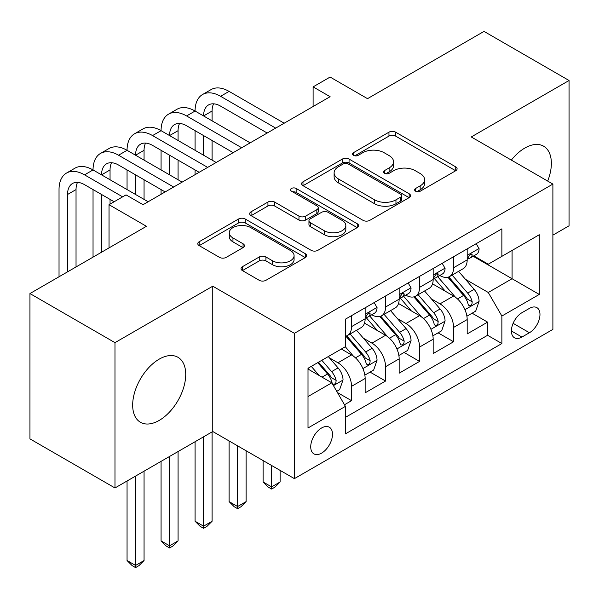 <?xml version="1.0" encoding="UTF-8"?>
<svg xmlns="http://www.w3.org/2000/svg" width="599" height="599" viewBox="0 0 599 599"><rect width="100%" height="100%" fill="white"/><g stroke="black" fill="none" stroke-linecap="round" stroke-linejoin="round"><path stroke-width="0.9" d="M415.579 191.208A3.302 1.909 0 0 0 420.251 191.208L455.727 170.73A4.725 2.725 0 0 0 457.104 168.798A4.725 2.725 0 0 0 455.727 166.874L395.632 132.177A4.725 2.725 0 0 0 388.953 132.177L353.485 152.655A3.302 1.909 0 0 0 352.512 154.003A3.302 1.909 0 0 0 353.485 155.358A3.302 1.909 0 0 0 358.157 155.358L362.747 152.708A15.11 8.723 0 0 1 384.116 152.708L389.118 155.598A15.11 8.723 0 0 1 393.543 161.767A15.11 8.723 0 0 1 389.118 167.93L384.528 170.58A3.302 1.909 0 0 0 383.562 171.935A3.302 1.909 0 0 0 384.528 173.283A3.302 1.909 0 0 0 389.2 173.283L393.798 170.633A15.11 8.723 0 0 1 415.159 170.633L420.169 173.523A15.11 8.723 0 0 1 424.594 179.693A15.11 8.723 0 0 1 420.169 185.855L415.579 188.505A3.302 1.909 0 0 0 414.613 189.861A3.302 1.909 0 0 0 415.579 191.208L415.579 188.505M159.199 420.416A37.52 21.661 120 0 0 183.706 387.351A37.52 21.661 120 0 0 177.955 357.289A37.52 21.661 120 0 0 159.199 359.145A37.52 21.661 120 0 0 134.685 392.21A37.52 21.661 120 0 0 140.436 422.273A37.52 21.661 120 0 0 159.199 420.416M547.681 181.07A37.52 21.661 120 0 0 543.592 146.186A37.52 21.661 120 0 0 524.836 148.05A37.52 21.661 120 0 0 511.344 160.09M321.611 453.106A15.394 8.888 120 0 0 331.666 439.546A15.394 8.888 120 0 0 329.308 427.214A15.394 8.888 120 0 0 321.611 427.971A15.394 8.888 120 0 0 311.555 441.538A15.394 8.888 120 0 0 313.913 453.87A15.394 8.888 120 0 0 321.611 453.106M242.393 266.72A4.725 2.725 0 0 0 241.008 268.644A4.725 2.725 0 0 0 242.393 270.568L259.247 280.31A4.725 2.725 0 0 0 265.926 280.31L305.325 257.563A4.725 2.725 0 0 0 306.703 255.631A4.725 2.725 0 0 0 305.325 253.706L245.231 219.009A4.725 2.725 0 0 0 238.552 219.009L199.153 241.756A4.725 2.725 0 0 0 197.775 243.681A4.725 2.725 0 0 0 199.153 245.612L219.519 257.368A4.725 2.725 0 0 0 226.197 257.368L243.059 247.634A4.725 2.725 0 0 0 244.444 245.71A4.725 2.725 0 0 0 243.059 243.778L232.959 237.945A12.631 7.293 0 0 1 229.26 232.794A12.631 7.293 0 0 1 237.054 226.055A12.631 7.293 0 0 1 250.824 227.635L290.38 250.479A12.631 7.293 0 0 1 294.079 255.631A12.631 7.293 0 0 1 286.285 262.369A12.631 7.293 0 0 1 272.523 260.79L265.926 256.986A4.725 2.725 0 0 0 259.247 256.986L242.393 266.72L242.393 270.568M552.892 235.137L569.05 225.808L569.05 80.498L484.022 31.403L367.524 98.663L330.109 77.061L313.105 86.877L330.109 96.694L143.041 204.701L126.037 194.885L109.033 204.701L109.033 247.904M114.978 342.65L114.978 487.968L212.765 431.512L212.765 286.195L114.978 342.65L29.95 293.555L146.441 226.302L109.033 204.701M212.765 286.195L294.401 333.321L552.892 184.08L552.892 329.398L294.401 478.638L294.401 333.321M569.05 80.498L471.263 136.954L552.892 184.08M363.076 220.357A4.725 2.725 0 0 0 369.755 220.357L409.154 197.618A4.725 2.725 0 0 0 410.532 195.686A4.725 2.725 0 0 0 409.154 193.762L349.06 159.064A4.725 2.725 0 0 0 342.381 159.064L302.989 181.811A4.725 2.725 0 0 0 301.604 183.736A4.725 2.725 0 0 0 302.989 185.668L363.076 220.357M292.791 191.92A3.302 1.909 0 0 1 296.138 192.391L296.138 188.46L357.236 223.734A4.725 2.725 0 0 1 358.621 225.658A4.725 2.725 0 0 1 357.236 227.59L317.844 250.33A4.725 2.725 0 0 1 311.166 250.33L251.071 215.64L251.071 211.784A4.725 2.725 0 0 0 249.686 213.708A4.725 2.725 0 0 0 251.071 215.64M251.071 211.784L267.933 202.05A4.725 2.725 0 0 1 274.604 202.05L298.976 216.119A4.725 2.725 0 0 0 305.655 216.119L316.841 209.665A4.725 2.725 0 0 0 318.226 207.733A4.725 2.725 0 0 0 316.841 205.809L291.466 191.156A3.302 1.909 0 0 1 290.5 189.808A3.302 1.909 0 0 1 292.537 188.049A3.302 1.909 0 0 1 296.138 188.46M114.978 487.968L29.95 438.872L29.95 293.555M344.485 404.752L351.538 400.679L337.424 392.532M329.398 357.85L337.933 362.777A19.243 11.111 60 0 1 351.538 386.34L365.143 378.486L365.143 392.824L385.554 381.039L370.077 372.106M363.406 338.21L371.949 343.145A19.243 11.111 60 0 1 385.554 366.708L399.159 358.853L399.159 373.184L419.562 361.407L404.085 352.467M397.422 318.571L405.957 323.505A19.243 11.111 60 0 1 419.562 347.068L433.167 339.214L433.167 353.552L453.578 341.767L453.578 327.436A19.243 11.111 -120 0 0 439.973 303.865L431.43 298.938M438.101 332.834L453.578 341.767M365.143 378.486A19.243 11.111 -120 0 0 351.538 354.922L341.333 349.03M399.159 358.853A19.243 11.111 -120 0 0 385.554 335.29L364.514 323.146M433.167 339.214A19.243 11.111 -120 0 0 419.562 315.651L398.53 303.506M529.426 308.388L521.946 312.708A14.908 8.611 120 0 0 512.205 325.841A14.908 8.611 120 0 0 514.489 337.791A14.908 8.611 120 0 0 521.946 337.057L529.426 332.737A14.908 8.611 120 0 0 539.167 319.596A14.908 8.611 120 0 0 536.884 307.646A14.908 8.611 120 0 0 529.426 308.388M308.006 396.553L331.809 382.806L345.413 406.377L345.413 433.863L501.872 343.534L501.872 316.04L488.267 292.477L465.445 279.299M345.413 406.377L308.006 427.971L308.006 368.273L345.413 346.679L345.413 319.185L501.872 228.855L501.872 256.342L539.287 234.748L539.287 294.438L501.872 316.04M371.769 314.76L371.949 314.864A19.243 11.111 60 0 0 381.57 315.815L395.175 307.961A19.243 11.111 -120 0 0 399.159 299.156L399.159 288.156M405.785 295.127L405.957 295.225A19.243 11.111 60 0 0 415.579 296.183L429.184 288.329A19.243 11.111 -120 0 0 433.167 279.516L433.167 268.517M345.413 417.368L487.593 335.29L487.593 322.127L467.183 333.913L467.183 319.574A19.243 11.111 -120 0 0 453.578 296.011L432.545 283.866M439.793 275.488L439.973 275.592A19.243 11.111 -120 0 0 449.594 276.543A19.243 11.111 -120 0 0 453.578 267.738L453.578 256.739M449.594 276.543L463.199 268.689A19.243 11.111 -120 0 0 467.183 259.884L467.183 248.885M351.538 315.651L351.538 326.642A19.243 11.111 60 0 1 347.555 335.455A19.243 11.111 60 0 1 345.413 336.234M347.555 335.455L361.16 327.601A19.243 11.111 -120 0 0 365.143 318.788L365.143 307.796M385.554 296.011L385.554 307.01A19.243 11.111 60 0 1 381.57 315.815M419.562 276.371L419.562 287.37A19.243 11.111 60 0 1 415.579 296.183M419.562 347.068L419.562 361.407M385.554 366.708L385.554 381.039M351.538 386.34L351.538 400.679M331.809 382.806L308.006 369.059M488.267 292.477L512.078 278.73L512.078 250.457L539.287 234.748M473.128 256.245L539.287 294.438M473.809 255.848L488.267 264.204L501.872 256.342M212.765 431.512L294.401 478.638M313.105 86.877L313.105 106.517M472.117 313.195L487.593 322.127M487.593 335.29L501.872 343.534M416.897 191.673L420.169 189.786A15.11 8.723 0 0 0 424.594 183.616L424.594 179.693M393.543 161.767L393.543 165.691A15.11 8.723 0 0 1 389.118 171.861L385.853 173.747M455.659 170.76L395.632 136.108A4.725 2.725 0 0 0 388.953 136.108L354.803 155.822M409.087 197.655L349.06 162.995A4.725 2.725 0 0 0 342.381 162.995L303.049 185.705M400.806 197.041A3.302 1.909 0 0 0 401.772 195.686A3.302 1.909 0 0 0 400.806 194.338L348.056 163.886A3.302 1.909 0 0 0 343.384 163.886L338.54 166.679A15.11 8.723 0 0 0 334.115 172.849A15.11 8.723 0 0 0 338.54 179.019L374.6 199.834A15.11 8.723 0 0 0 395.961 199.834L400.806 197.041L400.806 200.964A3.302 1.909 0 0 0 401.772 199.617L401.772 195.686M334.115 172.849L334.115 176.772A15.11 8.723 0 0 0 338.54 182.942L338.54 179.019M400.806 200.964L395.961 203.757A15.11 8.723 0 0 1 374.6 203.757L338.54 182.942M251.131 215.677L267.933 205.974L267.933 202.05M318.226 207.733L318.226 211.664A4.725 2.725 0 0 1 316.841 213.588L305.655 220.05A4.725 2.725 0 0 1 298.976 220.05L274.604 205.974A4.725 2.725 0 0 0 267.933 205.974M296.138 192.391L357.176 227.627M324.269 230.72A12.631 7.293 0 0 0 338.031 232.3A12.631 7.293 0 0 0 345.833 225.568A12.631 7.293 0 0 0 342.134 220.41L328.192 212.36A4.725 2.725 0 0 0 321.513 212.36L310.327 218.822A4.725 2.725 0 0 0 308.949 220.746A4.725 2.725 0 0 0 310.327 222.671L324.269 230.72L324.269 234.651A12.631 7.293 0 0 0 338.031 236.231A12.631 7.293 0 0 0 345.833 229.492L345.833 225.568M308.949 220.746L308.949 224.67A4.725 2.725 0 0 0 310.327 226.602L310.327 222.671M324.269 234.651L310.327 226.602M294.079 255.631L294.079 259.562A12.631 7.293 0 0 1 286.285 266.3A12.631 7.293 0 0 1 272.523 264.721L265.926 260.909A4.725 2.725 0 0 0 259.247 260.909L242.453 270.606M229.26 232.794L229.26 236.717A12.631 7.293 0 0 0 232.959 241.876L232.959 237.945M242.992 247.672L232.959 241.876M305.258 257.6L245.231 222.94A4.725 2.725 0 0 0 238.552 222.94L199.22 245.65M466.898 316.205L475.688 311.136L479.088 301.312A12.744 7.36 -120 0 0 474.123 289.347L458.579 271.354M455.465 297.254L437.704 276.693M445.356 291.271L435.054 279.336A30.542 17.633 -120 0 0 434.103 278.273M447.857 277.232L463.581 295.434A12.744 7.36 60 0 1 468.119 304.217L469.047 305.722L470.769 305.483L471.922 304.082L472.207 301.859A12.744 7.36 -120 0 0 467.662 293.076L452.118 275.083M448.786 276.94L465.67 296.49A6.492 3.751 60 0 1 467.31 299.028L472.207 301.859M271.609 465.483L271.609 486.89L280.115 481.978L280.115 470.387M280.115 481.978L275.008 487.084L271.609 489.046L268.21 487.084L263.103 481.978L263.103 460.571M263.103 481.978L271.609 486.89L271.609 489.046M476.198 243.681L479.088 248.69A12.744 7.36 60 0 1 476.445 254.328L469.983 258.057A12.744 7.36 -120 0 0 472.207 255.122L471.937 253.991L470.342 254.305L468.119 257.48A12.744 7.36 60 0 1 467.183 259.292M59.031 276.768L59.031 189.583A36.075 20.83 60 0 1 66.504 173.066L75.002 168.154A36.075 20.83 60 0 1 93.04 169.944A36.075 20.83 60 0 1 100.512 153.426L109.018 148.522A36.075 20.83 60 0 1 127.055 150.304A36.075 20.83 60 0 1 134.528 133.794L143.034 128.882A36.075 20.83 60 0 1 161.071 130.672A36.075 20.83 60 0 1 168.544 114.154L177.042 109.243A36.075 20.83 60 0 1 195.079 111.032A36.075 20.83 60 0 1 202.552 94.515L211.058 89.61A36.075 20.83 60 0 1 229.095 91.392L284.196 123.207M202.552 94.515A36.075 20.83 60 0 1 220.589 96.304L275.69 128.119M467.609 258.656L467.662 258.656A12.744 7.36 -120 0 0 469.983 258.057M267.184 133.023L220.589 106.12A24.05 13.889 -120 0 0 208.564 104.93A24.05 13.889 -120 0 0 203.585 115.944L212.091 111.032L212.091 120.848M213.596 103.822A24.05 13.889 -120 0 0 212.091 111.032M203.585 135.576L203.585 155.216M212.091 140.488L212.091 160.12M195.079 174.653L195.079 169.944M195.079 150.304L195.079 130.672M432.882 335.844L441.673 330.768L445.072 320.952A12.744 7.36 -120 0 0 440.108 308.979L424.571 290.987M421.456 316.893L403.696 296.333M411.348 310.903L401.038 298.968A30.542 17.633 -120 0 0 400.095 297.905M413.849 296.872L429.565 315.067A12.744 7.36 60 0 1 434.11 323.849L435.039 325.362L436.761 325.122L437.914 323.722L438.191 321.498A12.744 7.36 -120 0 0 433.646 312.715L418.109 294.723M414.77 296.572L431.662 316.13A6.492 3.751 60 0 1 433.294 318.668L438.191 321.498M237.593 445.843L237.593 506.529L246.099 501.618L246.099 450.755M246.099 501.618L241 506.724L237.593 508.686L234.194 506.724L229.095 501.618L229.095 440.931M229.095 501.618L237.593 506.529L237.593 508.686M398.874 355.484L407.657 350.408L411.056 340.591A12.744 7.36 -120 0 0 406.1 328.619L390.555 310.626M387.441 336.533L369.68 315.965M377.333 330.543L367.03 318.608A30.542 17.633 -120 0 0 366.079 317.545M379.833 316.512L395.55 334.706A12.744 7.36 60 0 1 400.095 343.489L401.023 345.002L402.745 344.754L403.898 343.354L404.175 341.131A12.744 7.36 -120 0 0 399.63 332.348L384.094 314.355M380.762 316.212L397.646 335.769A6.492 3.751 60 0 1 399.286 338.308L404.175 341.131M203.585 436.813L203.585 526.162L212.091 521.257L212.091 431.901M212.091 521.257L206.984 526.356L203.585 528.325L200.186 526.356L195.079 521.257L195.079 441.718M195.079 521.257L203.585 526.162L203.585 528.325M364.858 375.116L373.649 370.047L377.048 360.224A12.744 7.36 -120 0 0 372.084 348.259L356.54 330.266M353.432 356.165L345.294 346.746M343.324 350.183L341.999 348.648M345.818 336.144L361.541 354.346A12.744 7.36 60 0 1 366.086 363.129L367.015 364.634L368.737 364.394L369.89 362.994L370.167 360.77A12.744 7.36 -120 0 0 365.622 351.987L350.078 333.995M346.746 335.852L363.638 355.402A6.492 3.751 60 0 1 365.27 357.94L370.167 360.77M169.569 456.445L169.569 545.801L178.075 540.89L178.075 451.541M178.075 540.89L172.976 545.996L169.569 547.958L166.17 545.996L161.071 540.89L161.071 461.357M161.071 540.89L169.569 545.801L169.569 547.958M336.743 391.349L339.633 389.679L343.032 379.863A12.744 7.36 -120 0 0 338.068 367.891L328.289 356.562M319.155 375.498L311.278 366.386M309.309 369.815L308.006 368.303M317.74 362.65L327.526 373.978A12.744 7.36 60 0 1 332.071 382.761L332.999 384.273L334.721 384.034L335.874 382.626L336.151 380.402A12.744 7.36 -120 0 0 331.606 371.627L321.828 360.298M318.533 362.2L329.622 375.041A6.492 3.751 60 0 1 331.262 377.58L336.151 380.402M135.561 476.085L135.561 565.434L144.06 560.529L144.06 471.173M144.06 560.529L138.961 565.636L135.561 567.597L132.154 565.636L127.055 560.529L127.055 480.997M127.055 560.529L135.561 565.434L135.561 567.597M442.182 263.313L445.072 268.322A12.744 7.36 60 0 1 442.436 273.96L435.975 277.696A12.744 7.36 -120 0 0 438.191 274.761L437.921 273.631L436.327 273.945L434.11 277.112A12.744 7.36 60 0 1 433.167 278.932M168.544 114.154A36.075 20.83 60 0 1 186.581 115.944L195.079 111.032L250.18 142.847M186.581 115.944L241.682 147.751M433.594 278.288L433.646 278.288A12.744 7.36 -120 0 0 435.975 277.696M233.176 152.663L186.581 125.76A24.05 13.889 -120 0 0 174.556 124.57A24.05 13.889 -120 0 0 169.569 135.576L178.075 130.672L178.075 140.488M179.58 123.461A24.05 13.889 -120 0 0 178.075 130.672M169.569 155.216L169.569 174.848M178.075 160.128L178.075 179.76M161.071 194.293L161.071 189.576M161.071 169.944L161.071 150.304M408.174 282.953L411.056 287.962A12.744 7.36 60 0 1 408.421 293.6L401.959 297.329A12.744 7.36 -120 0 0 404.175 294.394L403.913 293.263L402.318 293.585L400.095 296.752A12.744 7.36 60 0 1 399.159 298.564M134.528 133.794A36.075 20.83 60 0 1 152.565 135.576L161.071 130.672L216.172 162.479M152.565 135.576L207.666 167.391M399.585 297.928L399.63 297.928A12.744 7.36 -120 0 0 401.959 297.329M199.16 172.302L152.565 145.4A24.05 13.889 -120 0 0 140.54 144.202A24.05 13.889 -120 0 0 135.561 155.216L144.06 150.304L144.06 160.12M145.572 143.094A24.05 13.889 -120 0 0 144.06 150.304M135.561 174.848L135.561 194.488M144.06 179.76L144.06 199.4M127.055 189.576L127.055 169.944M374.158 302.592L377.048 307.594A12.744 7.36 60 0 1 374.412 313.24L367.943 316.968A12.744 7.36 -120 0 0 370.167 314.033L369.897 312.903L368.303 313.217L366.086 316.392A12.744 7.36 60 0 1 365.143 318.204M100.512 153.426A36.075 20.83 60 0 1 118.55 155.216L127.055 150.304L182.156 182.118M118.55 155.216L173.65 187.023M365.57 317.567L365.622 317.567A12.744 7.36 -120 0 0 367.943 316.968M165.152 191.935L118.55 165.032A24.05 13.889 -120 0 0 106.525 163.841A24.05 13.889 -120 0 0 101.545 174.848M111.556 162.733A24.05 13.889 -120 0 0 110.051 169.944L110.051 179.76M101.545 194.488L101.545 252.224M110.051 199.4L110.051 204.109M93.04 257.128L93.04 189.576M66.504 173.066A36.075 20.83 60 0 1 84.541 174.848L93.04 169.944L148.14 201.751M84.541 174.848L122.638 196.846M114.132 201.751L84.541 184.672A24.05 13.889 -120 0 0 72.516 183.481A24.05 13.889 -120 0 0 67.537 194.488L67.537 271.856M77.541 182.373A24.05 13.889 -120 0 0 76.036 189.583L76.036 266.952M337.933 362.777L351.538 354.922M371.949 343.145L385.554 335.29M405.957 323.505L419.562 315.651M439.973 303.865L453.578 296.011M453.578 267.738L467.183 259.884M351.538 326.642L365.143 318.788M385.554 307.01L399.159 299.156M419.562 287.37L433.167 279.516M453.578 327.436L467.183 319.574M513.118 323.318L529.426 332.737M511.396 330.97L521.946 337.057M420.169 189.786L420.169 185.855M384.528 173.283L384.528 170.58M389.118 171.861L389.118 167.93M353.485 155.358L353.485 152.655M388.953 136.108L388.953 132.177M395.632 136.108L395.632 132.177M455.727 170.73L455.727 166.874M302.989 185.668L302.989 181.811M342.381 162.995L342.381 159.064M349.06 162.995L349.06 159.064M409.154 197.618L409.154 193.762M374.6 203.757L374.6 199.834M395.961 203.757L395.961 199.834M274.604 205.974L274.604 202.05M298.976 220.05L298.976 216.119M305.655 220.05L305.655 216.119M316.841 213.588L316.841 209.665M357.236 227.59L357.236 223.734M259.247 260.909L259.247 256.986M265.926 260.909L265.926 256.986M272.523 264.721L272.523 260.79M243.059 247.634L243.059 243.778M199.153 245.612L199.153 241.756M238.552 222.94L238.552 219.009M245.231 222.94L245.231 219.009M305.325 257.563L305.325 253.706M464.951 309.676L479.005 301.559M467.662 293.076L474.123 289.347M457.501 298.946L463.581 295.434M479.005 248.54L467.183 255.361M229.095 91.392L220.589 96.304M470.559 254.171L472.207 255.122M430.943 329.308L444.99 321.199M433.646 312.715L440.108 308.979M423.486 318.578L429.565 315.067M396.927 348.947L410.974 340.831M399.63 332.348L406.1 328.619M389.47 338.218L395.55 334.706M362.912 368.58L376.966 360.471M365.622 351.987L372.084 348.259M355.462 357.858L361.541 354.346M333.426 385.606L342.95 380.11M331.606 371.627L338.068 367.891M322.022 377.16L327.526 373.978M444.99 268.18L433.167 275.001M436.544 273.81L438.191 274.761M410.974 287.812L399.159 294.641M402.535 293.443L404.175 294.394M376.966 307.452L365.143 314.273M110.051 169.944L101.545 174.856M368.52 313.082L370.167 314.033M76.036 189.583L67.537 194.488"/></g></svg>
